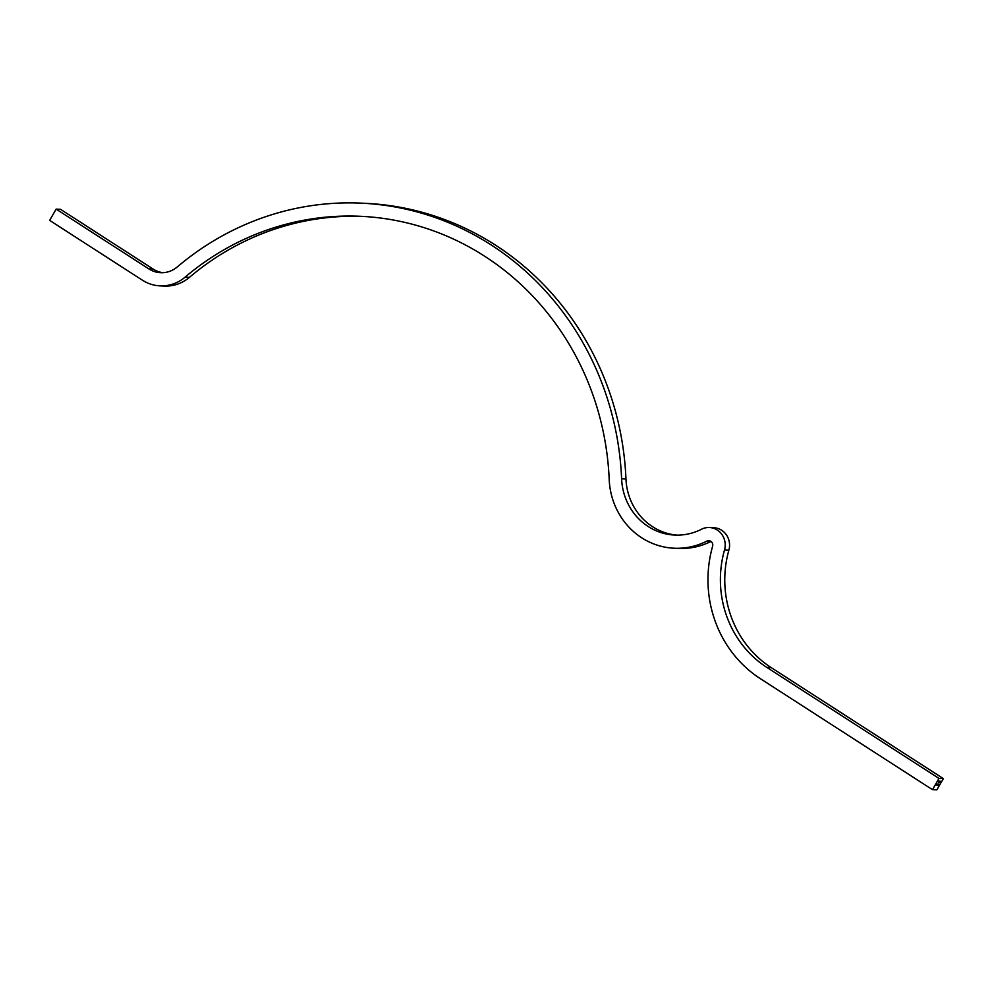<?xml version="1.0" encoding="UTF-8"?>
<svg xmlns="http://www.w3.org/2000/svg" width="993" height="993" viewBox="0 0 993 993"><rect width="100%" height="100%" fill="white"/><g stroke="black" fill="none" stroke-linecap="round" stroke-linejoin="round"><path stroke-width="1.49" d="M162.877 272.69A26.352 24.862 -87.5 0 1 153.207 269.091L148.851 268.904A26.352 24.862 -87.5 0 0 160.68 272.703A26.352 24.862 -87.5 0 0 177.325 266.906A290.366 273.969 92.5 0 1 360.744 203.131A290.366 273.969 92.5 0 1 491.2 244.973A290.366 273.969 92.5 0 1 621.606 478.8A59.282 55.931 -87.5 0 0 648.23 526.538A59.282 55.931 -87.5 0 0 674.855 535.078A59.282 55.931 -87.5 0 0 701.517 529.244A17.564 16.571 92.5 0 1 709.412 527.519A17.564 16.571 92.5 0 1 717.306 530.051A17.564 16.571 92.5 0 1 724.505 550.035A103.185 97.351 -87.5 0 0 766.832 667.408L938.993 778.425L932.489 789.683L936.846 789.869L943.35 778.611L938.993 778.425M360.744 203.131L365.101 203.317A290.366 273.969 92.5 0 1 495.557 245.172A290.366 273.969 92.5 0 1 625.962 478.998A59.282 55.931 -87.5 0 0 652.587 526.724A59.282 55.931 -87.5 0 0 677.04 535.128M148.851 268.904L56.154 209.126L49.65 220.384L142.347 280.163A39.521 37.287 -87.5 0 0 160.096 285.86A39.521 37.287 -87.5 0 0 185.07 277.171A277.196 261.531 92.5 0 1 360.161 216.288A277.196 261.531 92.5 0 1 484.696 256.244A277.196 261.531 92.5 0 1 609.193 479.458A72.452 68.356 -87.5 0 0 641.726 537.796A72.452 68.356 -87.5 0 0 674.272 548.235A72.452 68.356 -87.5 0 0 706.855 541.111A4.394 4.146 92.5 0 1 712.602 546.311A116.355 109.789 -87.5 0 0 760.34 678.666L932.489 789.683M709.412 527.519L713.781 527.717A17.564 16.571 92.5 0 1 721.663 530.25A17.564 16.571 92.5 0 1 728.874 550.221A103.185 97.351 -87.5 0 0 771.201 667.606L943.35 778.611M938.795 782.062L939.49 781.106L938.782 782.261M939.663 782.285L940.234 781.168L939.663 782.285M937.069 784.11L936.349 785.029L937.069 784.11M938.149 784.16L937.206 785.066L938.149 784.16M938.745 784.185L937.963 785.451L938.745 784.185M939.477 784.222L938.522 785.451L939.477 784.222M937.553 785.438L938.435 784.16L937.516 785.413M936.684 785.029L937.355 784.11L936.647 785.004M936.66 784.098L935.952 785.004L936.66 784.098M939.328 782.273L939.949 781.119L939.328 782.273M938.546 782.236L939.117 781.119L938.546 782.236M674.272 548.235L678.641 548.434A72.452 68.356 -87.5 0 0 710.976 541.433M160.096 285.86L164.466 286.046A39.521 37.287 -87.5 0 0 189.427 277.37A277.196 261.531 92.5 0 1 362.346 216.387M153.207 269.091L60.511 209.312L56.154 209.126M938.919 784.122L938.385 785.066M938.348 784.098L937.802 785.041M937.268 784.048L936.722 784.991M771.201 667.606L766.832 667.408M728.874 550.221L724.505 550.035M706.855 541.111L710.765 541.284M625.962 478.998L621.606 478.8M185.07 277.171L189.427 277.37"/></g></svg>
